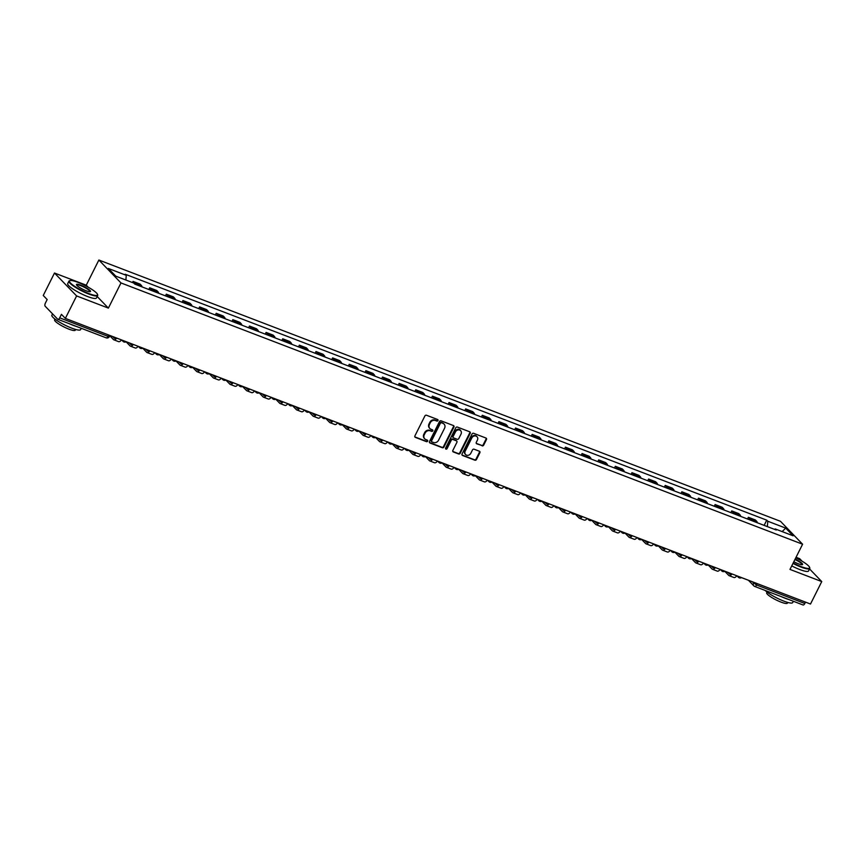 <?xml version="1.0" encoding="UTF-8"?>
<svg xmlns="http://www.w3.org/2000/svg" width="865" height="865" viewBox="0 0 865 865"><rect width="100%" height="100%" fill="white"/><g stroke="black" fill="none" stroke-linecap="round" stroke-linejoin="round"><path stroke-width="1.3" d="M437.96 420.563A0.887 0.768 136 0 0 437.614 419.503L426.499 415.243A1.265 1.092 136 0 0 424.899 415.946L414.908 435.895A1.265 1.092 136 0 0 415.395 437.398L426.521 441.669A0.887 0.768 136 0 0 427.299 440.112L425.85 439.561A4.033 3.503 136 0 1 424.282 434.727L425.115 433.073A4.033 3.503 136 0 1 430.24 430.813L431.678 431.365A0.887 0.768 136 0 0 432.457 429.808L431.019 429.256A4.033 3.503 136 0 1 429.44 424.423L430.273 422.769A4.033 3.503 136 0 1 435.398 420.498L436.836 421.05A0.887 0.768 136 0 0 437.96 420.563M429.678 428.272A4.033 3.503 136 0 1 428.997 423.969L429.829 422.304A4.033 3.503 136 0 1 434.954 420.044L436.393 420.595A0.887 0.768 136 0 0 437.582 419.493M414.865 436.901A1.265 1.092 136 0 0 414.962 436.944L426.077 441.204A0.887 0.768 136 0 0 427.267 440.101M424.52 438.577A4.033 3.503 136 0 1 423.839 434.273L424.672 432.608A4.033 3.503 136 0 1 429.797 430.348L431.235 430.9A0.887 0.768 136 0 0 432.424 429.797M482.075 445.853A1.265 1.092 136 0 0 483.676 445.151L486.476 439.55A1.265 1.092 136 0 0 485.979 438.047L473.642 433.311A1.265 1.092 136 0 0 472.031 434.014L462.051 453.963A1.265 1.092 136 0 0 462.537 455.477L474.885 460.202A1.265 1.092 136 0 0 476.485 459.499L479.87 452.741A1.265 1.092 136 0 0 479.383 451.227L474.096 449.205A1.265 1.092 136 0 0 472.495 449.908L470.82 453.26A3.374 2.93 136 0 1 465.219 451.119L471.793 437.982A3.374 2.93 136 0 1 477.394 440.134L476.301 442.318A1.265 1.092 136 0 0 476.788 443.832L481.632 445.399A1.265 1.092 136 0 0 483.232 444.697L486.033 439.096A1.265 1.092 136 0 0 486.076 438.09M88.154 287.158L86.262 285.201L54.495 273.026L76.607 295.938L108.374 308.113L120.981 282.942L802.59 544.226L789.983 569.408L821.75 581.583L810.505 604.04L65.351 318.396L61.437 314.341L59.685 317.844L107.974 336.355L109.39 336.593L109.942 335.49M76.607 295.938L65.351 318.396M453.93 427.083A1.265 1.092 136 0 0 453.444 425.569L441.096 420.833A1.265 1.092 136 0 0 439.496 421.547L429.505 441.485A1.265 1.092 136 0 0 429.992 442.999L442.339 447.735A1.265 1.092 136 0 0 443.95 447.021L453.93 427.083L453.487 426.618A1.265 1.092 136 0 0 453.53 425.612M457.369 427.072L469.717 431.808A1.265 1.092 136 0 1 470.203 433.311L460.212 453.26A1.265 1.092 136 0 1 458.612 453.974L453.336 451.941A1.265 1.092 136 0 1 452.838 450.438L456.893 442.35A1.265 1.092 136 0 0 456.396 440.836L452.892 439.496A1.265 1.092 136 0 0 451.292 440.199L447.075 448.621A0.887 0.768 136 0 1 445.605 448.059L455.769 427.786A1.265 1.092 136 0 1 457.369 427.072M54.495 273.026L43.25 295.484L47.164 299.55L45.413 303.042A2.573 1.179 -69 0 0 45.164 306.221L57.674 319.185A2.573 1.179 -69 0 0 57.879 319.326A2.573 1.179 -69 0 0 59.685 317.844M86.262 285.201L98.87 260.03L780.49 521.314L802.59 544.226M802.082 561.19L799.649 558.671L796.049 557.287M821.75 581.583L809.564 568.943M805.51 602.137L804.839 603.489A2.573 1.179 111 0 1 803.034 604.97A2.573 1.179 111 0 1 802.817 604.83M142.055 286.91A5.914 2.714 -69 0 0 141.438 285.515L134.399 282.812A5.914 2.714 111 0 1 135.026 284.207M134.399 282.812L133.059 281.417L132.486 282.552M141.438 285.515L140.087 284.109L133.059 281.417M148.834 289.505L149.688 287.796L151.029 289.191A5.914 2.714 111 0 1 151.656 290.586M158.684 293.278A5.914 2.714 -69 0 0 158.068 291.883L156.716 290.489L149.688 287.796M165.464 295.873L166.318 294.165L167.659 295.56A5.914 2.714 111 0 1 168.286 296.954M175.314 299.658A5.914 2.714 -69 0 0 174.698 298.263L173.346 296.868L166.318 294.165M182.093 302.253L182.947 300.544L184.299 301.939A5.914 2.714 111 0 1 184.915 303.334M191.944 306.026A5.914 2.714 -69 0 0 191.327 304.631L189.986 303.237L182.947 300.544M198.723 308.621L199.577 306.913L200.929 308.318A5.914 2.714 111 0 1 201.545 309.702M208.573 312.406A5.914 2.714 -69 0 0 207.957 311.011L206.616 309.616L199.577 306.913M215.353 315.001L216.207 313.292L217.558 314.687A5.914 2.714 111 0 1 218.175 316.082M225.203 318.774A5.914 2.714 -69 0 0 224.586 317.39L223.246 315.985L216.207 313.292M231.982 321.38L232.836 319.661L234.188 321.066A5.914 2.714 111 0 1 234.804 322.461M241.843 325.154A5.914 2.714 -69 0 0 241.216 323.759L239.875 322.364L232.836 319.661M248.612 327.749L249.466 326.04L250.818 327.435A5.914 2.714 111 0 1 251.434 328.83M258.473 331.533A5.914 2.714 -69 0 0 257.846 330.138L256.505 328.743L249.466 326.04M265.241 334.128L266.096 332.42L267.447 333.814A5.914 2.714 111 0 1 268.063 335.209M275.102 337.901A5.914 2.714 -69 0 0 274.475 336.507L273.135 335.112L266.096 332.42M281.871 340.496L282.725 338.788L284.077 340.194A5.914 2.714 111 0 1 284.693 341.578M291.732 344.281A5.914 2.714 -69 0 0 291.105 342.886L289.764 341.491L282.725 338.788M298.501 346.876L299.355 345.167L300.706 346.562A5.914 2.714 111 0 1 301.323 347.957M308.362 350.649A5.914 2.714 -69 0 0 307.735 349.265L306.394 347.86L299.355 345.167M315.13 353.244L315.985 351.536L317.336 352.942A5.914 2.714 111 0 1 317.952 354.336M324.991 357.029A5.914 2.714 -69 0 0 324.364 355.634L323.023 354.239L315.985 351.536M331.76 359.624L332.614 357.915L333.966 359.31A5.914 2.714 111 0 1 334.582 360.705M341.621 363.408A5.914 2.714 -69 0 0 340.994 362.013L339.653 360.608L332.614 357.915M348.39 366.003L349.244 364.295L350.595 365.69A5.914 2.714 111 0 1 351.212 367.084M358.251 369.777A5.914 2.714 -69 0 0 357.623 368.382L356.283 366.987L349.244 364.295M365.019 372.372L365.873 370.663L367.225 372.058A5.914 2.714 111 0 1 367.841 373.453M374.88 376.156A5.914 2.714 -69 0 0 374.253 374.761L372.912 373.366L365.873 370.663M381.649 378.751L382.503 377.043L383.855 378.438A5.914 2.714 111 0 1 384.471 379.832M391.51 382.525A5.914 2.714 -69 0 0 390.894 381.13L389.542 379.735L382.503 377.043M398.278 385.12L399.133 383.411L400.484 384.817A5.914 2.714 111 0 1 401.101 386.201M408.139 388.904A5.914 2.714 -69 0 0 407.523 387.509L406.172 386.114L399.133 383.411M414.908 391.499L415.762 389.791L417.114 391.185A5.914 2.714 111 0 1 417.73 392.58M424.769 395.283A5.914 2.714 -69 0 0 424.153 393.889L422.801 392.483L415.762 389.791M431.538 397.878L432.392 396.17L433.743 397.565A5.914 2.714 111 0 1 434.36 398.96M441.399 401.652A5.914 2.714 -69 0 0 440.782 400.257L439.431 398.862L432.392 396.17M448.167 404.247L449.022 402.539L450.373 403.933A5.914 2.714 111 0 1 450.989 405.328M458.028 408.031A5.914 2.714 -69 0 0 457.412 406.637L456.06 405.242L449.022 402.539M464.797 410.626L465.651 408.918L467.003 410.313A5.914 2.714 111 0 1 467.619 411.708M474.658 414.4A5.914 2.714 -69 0 0 474.042 413.005L472.69 411.61L465.651 408.918M481.427 416.995L482.281 415.286L483.632 416.692A5.914 2.714 111 0 1 484.249 418.076M491.288 420.779A5.914 2.714 -69 0 0 490.671 419.384L489.32 417.99L482.281 415.286M498.056 423.374L498.91 421.666L500.262 423.061A5.914 2.714 111 0 1 500.878 424.456M507.917 427.148A5.914 2.714 -69 0 0 507.301 425.764L505.949 424.358L498.91 421.666M514.686 429.754L515.54 428.034L516.892 429.44A5.914 2.714 111 0 1 517.508 430.835M524.547 433.527A5.914 2.714 -69 0 0 523.931 432.132L522.579 430.738L515.54 428.034M531.315 436.122L532.17 434.414L533.521 435.809A5.914 2.714 111 0 1 534.138 437.203M541.176 439.907A5.914 2.714 -69 0 0 540.56 438.512L539.209 437.117L532.17 434.414M547.945 442.502L548.799 440.793L550.151 442.188A5.914 2.714 111 0 1 550.767 443.583M557.806 446.275A5.914 2.714 -69 0 0 557.19 444.88L555.838 443.486L548.799 440.793M564.575 448.87L565.429 447.162L566.78 448.567A5.914 2.714 111 0 1 567.397 449.951M574.436 452.654A5.914 2.714 -69 0 0 573.819 451.26L572.468 449.865L565.429 447.162M581.204 455.25L582.059 453.541L583.41 454.936A5.914 2.714 111 0 1 584.026 456.331M591.065 459.023A5.914 2.714 -69 0 0 590.449 457.639L589.097 456.233L582.059 453.541M597.834 461.618L598.688 459.91L600.04 461.315A5.914 2.714 111 0 1 600.656 462.71M607.695 465.402A5.914 2.714 -69 0 0 607.079 464.008L605.727 462.613L598.688 459.91M614.464 467.997L615.318 466.289L616.669 467.684A5.914 2.714 111 0 1 617.286 469.079M624.325 471.782A5.914 2.714 -69 0 0 623.708 470.387L622.357 468.981L615.318 466.289M631.093 474.377L631.947 472.668L633.299 474.063A5.914 2.714 111 0 1 633.915 475.458M640.954 478.15A5.914 2.714 -69 0 0 640.338 476.756L638.986 475.361L631.947 472.668M647.723 480.745L648.588 479.037L649.929 480.432A5.914 2.714 111 0 1 650.545 481.827M657.584 484.53A5.914 2.714 -69 0 0 656.968 483.135L655.616 481.74L648.588 479.037M664.352 487.125L665.217 485.416L666.558 486.811A5.914 2.714 111 0 1 667.174 488.206M674.213 490.898A5.914 2.714 -69 0 0 673.597 489.504L672.246 488.109L665.217 485.416M680.982 493.493L681.847 491.785L683.188 493.191A5.914 2.714 111 0 1 683.804 494.575M690.843 497.278A5.914 2.714 -69 0 0 690.227 495.883L688.875 494.488L681.847 491.785M697.612 499.873L698.477 498.164L699.817 499.559A5.914 2.714 111 0 1 700.445 500.954M707.473 503.657A5.914 2.714 -69 0 0 706.856 502.262L705.505 500.857L698.477 498.164M714.241 506.252L715.106 504.544L716.447 505.939A5.914 2.714 111 0 1 717.074 507.333M724.102 510.026A5.914 2.714 -69 0 0 723.486 508.631L722.134 507.236L715.106 504.544M730.882 512.621L731.736 510.912L733.077 512.307A5.914 2.714 111 0 1 733.704 513.702M740.732 516.405A5.914 2.714 -69 0 0 740.116 515.01L738.764 513.615L731.736 510.912M747.511 519L748.366 517.292L749.706 518.686A5.914 2.714 111 0 1 750.333 520.081M757.362 522.774A5.914 2.714 -69 0 0 756.745 521.379L755.394 519.984L748.366 517.292M767.363 526.612L767.785 521.238L785.69 528.104L793.119 535.803L775.213 528.937L776.251 530.018L134.724 284.088L133.675 283.017L115.769 276.151L108.341 268.453L126.258 275.319L125.89 280.022M767.785 521.238L766.747 520.168L125.209 274.237L126.258 275.319M120.981 282.942L98.87 260.03M108.374 308.113L97.183 296.522M764.141 525.369L766.747 520.168M775.213 528.937L774.564 529.369M782.165 531.607L785.69 528.104M429.462 442.502A1.265 1.092 136 0 0 429.559 442.545L441.907 447.27A1.265 1.092 136 0 0 443.507 446.567L453.487 426.618M441.464 422.834A0.887 0.768 136 0 0 440.35 423.32L431.581 440.836A0.887 0.768 136 0 0 431.927 441.885L433.441 442.469A4.033 3.503 136 0 0 438.566 440.209L444.556 428.24A4.033 3.503 136 0 0 442.988 423.407L441.031 422.369A0.887 0.768 136 0 0 439.907 422.866L440.35 423.32M431.484 441.431A0.887 0.768 136 0 1 431.138 440.371L439.907 422.866M443.886 423.937A4.033 3.503 136 0 0 442.545 422.953L442.988 423.407M441.031 422.369L442.545 422.953M452.795 451.443A1.265 1.092 136 0 0 452.892 451.487L458.169 453.509A1.265 1.092 136 0 0 459.769 452.806L469.76 432.857A1.265 1.092 136 0 0 469.803 431.851M456.493 440.88A1.265 1.092 136 0 0 455.952 440.382L452.449 439.031A1.265 1.092 136 0 0 450.849 439.744L446.632 448.167L447.075 448.621M445.54 448.665A0.887 0.768 136 0 0 446.632 448.167M461.088 433.949A3.374 2.93 136 0 0 455.498 431.808L453.174 436.436A1.265 1.092 136 0 0 453.671 437.939L457.174 439.279A1.265 1.092 136 0 0 458.774 438.577L461.088 433.949M460.483 430.316A3.374 2.93 136 0 0 455.055 431.343L455.498 431.808M453.13 437.441A1.265 1.092 136 0 1 452.741 435.971L455.055 431.343M476.258 443.334A1.265 1.092 136 0 0 476.345 443.377L481.632 445.399M476.788 436.501A3.374 2.93 136 0 0 471.349 437.528L471.793 437.982M465.381 454.287A3.374 2.93 136 0 1 464.775 450.665L471.349 437.528M462.007 454.979A1.265 1.092 136 0 0 462.094 455.012L474.442 459.748A1.265 1.092 136 0 0 476.042 459.045L479.426 452.287A1.265 1.092 136 0 0 479.47 451.271M118.646 338.885L109.92 335.544M135.308 345.211L126.16 341.772M115.737 337.772A3.471 1.589 111 0 1 114.418 338.237A3.471 1.589 111 0 1 114.137 338.042L112.785 336.636M109.801 335.782L113.401 339.512A5.136 2.357 -69 0 0 113.823 339.794A5.136 2.357 -69 0 0 116.645 338.118M113.823 339.794L118.613 341.632A5.136 2.357 -69 0 0 121.478 339.913M151.937 351.59L142.79 348.141M132.367 344.151A3.471 1.589 111 0 1 131.048 344.605A3.471 1.589 111 0 1 130.766 344.411L129.415 343.016M126.095 341.805L130.031 345.881A5.136 2.357 -69 0 0 130.453 346.162A5.136 2.357 -69 0 0 133.275 344.497M130.453 346.162L135.243 348A5.136 2.357 -69 0 0 138.108 346.292M168.567 357.969L159.419 354.52M148.996 350.52A3.471 1.589 111 0 1 147.677 350.985A3.471 1.589 111 0 1 147.396 350.79L146.044 349.384M142.725 348.184L146.661 352.26A5.136 2.357 -69 0 0 147.082 352.542A5.136 2.357 -69 0 0 149.904 350.866M147.082 352.542L151.872 354.38A5.136 2.357 -69 0 0 154.738 352.661M185.197 364.338L176.06 360.889M165.626 356.899A3.471 1.589 111 0 1 164.307 357.353A3.471 1.589 111 0 1 164.026 357.169L162.674 355.764M159.355 354.553L163.29 358.629A5.136 2.357 -69 0 0 163.712 358.921A5.136 2.357 -69 0 0 166.534 357.245M163.712 358.921L168.502 360.759A5.136 2.357 -69 0 0 171.367 359.04M201.826 370.717L192.69 367.268M182.256 363.268A3.471 1.589 111 0 1 180.936 363.733A3.471 1.589 111 0 1 180.655 363.538L179.304 362.132M175.984 360.932L179.92 365.008A5.136 2.357 -69 0 0 180.342 365.289A5.136 2.357 -69 0 0 183.164 363.624M180.342 365.289L185.132 367.128A5.136 2.357 -69 0 0 187.997 365.419M88.879 293.581A15.678 2.919 26.6 0 0 97.496 294.392A15.678 2.919 26.6 0 0 78.099 282.401A15.678 2.919 26.6 0 0 69.968 280.606A15.678 2.919 26.6 0 0 74.087 285.915A15.678 2.919 26.6 0 0 88.879 293.581M97.496 294.392L97.68 294.879A16.067 2.995 -153.4 0 1 97.68 295.527A16.067 2.995 -153.4 0 1 88.846 294.057A16.067 2.995 -153.4 0 1 68.951 281.136A16.067 2.995 -153.4 0 1 69.47 280.757L69.968 280.606M86.186 290.791A7.839 1.46 -153.4 0 1 76.477 284.79A7.839 1.46 -153.4 0 1 80.791 285.19A7.839 1.46 -153.4 0 1 88.187 289.029A7.839 1.46 -153.4 0 1 90.241 291.689A7.839 1.46 -153.4 0 1 86.186 290.791M89.938 291.732A7.45 1.384 26.6 0 0 89.982 291.667A7.45 1.384 26.6 0 0 80.759 285.677A7.45 1.384 26.6 0 0 76.65 284.996A7.45 1.384 26.6 0 0 76.628 285.072M81.267 328.289L80.607 329.619A16.067 2.995 -153.4 0 1 71.773 328.149A16.067 2.995 -153.4 0 1 51.878 315.228L52.56 313.887M76.585 326.494A16.067 2.995 -153.4 0 1 73.19 325.327A16.067 2.995 -153.4 0 1 69.362 323.726M75.655 329.457L75.287 330.203A11.569 2.152 -153.4 0 1 68.919 329.143A11.569 2.152 -153.4 0 1 54.603 319.845L54.971 319.099M97.68 295.527L96.437 298.003A16.067 2.995 -153.4 0 1 87.603 296.544A16.067 2.995 -153.4 0 1 67.708 283.623L68.951 281.136M793.183 563.018A15.678 2.919 26.6 0 0 800.979 566.553A15.678 2.919 26.6 0 0 809.597 567.364A15.678 2.919 26.6 0 0 795.789 557.806M809.597 567.364L809.781 567.862A16.067 2.995 -153.4 0 1 809.781 568.5A16.067 2.995 -153.4 0 1 800.947 567.04A16.067 2.995 -153.4 0 1 792.978 563.418M795.13 559.125A7.839 1.46 -153.4 0 1 802.342 564.661A7.839 1.46 -153.4 0 1 798.287 563.764A7.839 1.46 -153.4 0 1 793.832 561.709M793.367 601.272L792.708 602.591A16.067 2.995 -153.4 0 1 783.874 601.132A16.067 2.995 -153.4 0 1 765.201 590.471M788.685 599.477A16.067 2.995 -153.4 0 1 785.29 598.31A16.067 2.995 -153.4 0 1 781.463 596.709M787.755 602.44L787.388 603.175A11.569 2.152 -153.4 0 1 781.03 602.116A11.569 2.152 -153.4 0 1 766.704 592.817L767.071 592.082M809.781 568.5L808.537 570.987A16.067 2.995 -153.4 0 1 799.703 569.516A16.067 2.995 -153.4 0 1 791.735 565.905M802.039 564.715A7.45 1.384 26.6 0 0 802.082 564.64A7.45 1.384 26.6 0 0 794.924 559.525M218.456 377.086L209.319 373.648M198.896 369.647A3.471 1.589 111 0 1 197.566 370.101A3.471 1.589 111 0 1 197.285 369.917L195.933 368.512M192.614 367.311L196.55 371.377A5.136 2.357 -69 0 0 196.971 371.669A5.136 2.357 -69 0 0 199.804 369.993M196.971 371.669L201.761 373.507A5.136 2.357 -69 0 0 204.627 371.788M235.085 383.465L225.949 380.016M215.526 376.026A3.471 1.589 111 0 1 214.196 376.48A3.471 1.589 111 0 1 213.915 376.286L212.563 374.891M209.244 373.68L213.179 377.756A5.136 2.357 -69 0 0 213.601 378.037A5.136 2.357 -69 0 0 216.434 376.372M213.601 378.037L218.391 379.876A5.136 2.357 -69 0 0 221.256 378.167M251.715 389.845L242.578 386.396M232.155 382.395A3.471 1.589 111 0 1 230.825 382.86A3.471 1.589 111 0 1 230.544 382.665L229.193 381.26M225.873 380.059L229.809 384.136A5.136 2.357 -69 0 0 230.231 384.417A5.136 2.357 -69 0 0 233.063 382.741M230.231 384.417L235.031 386.255A5.136 2.357 -69 0 0 237.886 384.536M268.345 396.213L259.208 392.764M248.785 388.774A3.471 1.589 111 0 1 247.455 389.228A3.471 1.589 111 0 1 247.174 389.034L245.822 387.639M242.503 386.428L246.439 390.504A5.136 2.357 -69 0 0 246.86 390.796A5.136 2.357 -69 0 0 249.693 389.12M246.86 390.796L251.661 392.634A5.136 2.357 -69 0 0 254.515 390.915M284.974 402.593L275.838 399.143M265.414 395.143A3.471 1.589 111 0 1 264.085 395.608A3.471 1.589 111 0 1 263.803 395.413L262.452 394.007M259.132 392.807L263.068 396.884A5.136 2.357 -69 0 0 263.49 397.165A5.136 2.357 -69 0 0 266.323 395.5M263.49 397.165L268.291 399.003A5.136 2.357 -69 0 0 271.145 397.295M301.604 408.961L292.467 405.523M282.044 401.522A3.471 1.589 111 0 1 280.714 401.976A3.471 1.589 111 0 1 280.433 401.793L279.081 400.387M275.762 399.187L279.698 403.252A5.136 2.357 -69 0 0 280.119 403.544A5.136 2.357 -69 0 0 282.952 401.868M280.119 403.544L284.92 405.382A5.136 2.357 -69 0 0 287.775 403.663M318.212 415.384L309.097 411.891M298.674 407.902A3.471 1.589 111 0 1 297.344 408.356A3.471 1.589 111 0 1 297.063 408.161L295.711 406.766M292.392 405.555L296.327 409.632A5.136 2.357 -69 0 0 296.749 409.913A5.136 2.357 -69 0 0 299.582 408.248M296.749 409.913L301.55 411.751A5.136 2.357 -69 0 0 304.404 410.042M334.863 421.709L325.727 418.271M315.303 414.27A3.471 1.589 111 0 1 313.973 414.735A3.471 1.589 111 0 1 313.692 414.54L312.341 413.135M309.021 411.935L312.957 416.011A5.136 2.357 -69 0 0 313.379 416.292A5.136 2.357 -69 0 0 316.212 414.616M313.379 416.292L318.179 418.13A5.136 2.357 -69 0 0 321.034 416.411M351.493 428.089L342.356 424.639M331.933 420.65A3.471 1.589 111 0 1 330.603 421.104A3.471 1.589 111 0 1 330.322 420.909L328.97 419.514M325.651 418.303L329.587 422.38A5.136 2.357 -69 0 0 330.008 422.661A5.136 2.357 -69 0 0 332.841 420.996M330.008 422.661L334.809 424.51A5.136 2.357 -69 0 0 337.664 422.79M368.122 434.468L358.986 431.019M348.563 427.018A3.471 1.589 111 0 1 347.233 427.483A3.471 1.589 111 0 1 346.952 427.288L345.6 425.883M342.281 424.683L346.216 428.759A5.136 2.357 -69 0 0 346.638 429.04A5.136 2.357 -69 0 0 349.471 427.375M346.638 429.04L351.439 430.878A5.136 2.357 -69 0 0 354.293 429.159M384.752 440.836L375.615 437.387M365.192 433.397A3.471 1.589 111 0 1 363.862 433.852A3.471 1.589 111 0 1 363.581 433.668L362.23 432.262M358.91 431.051L362.846 435.127A5.136 2.357 -69 0 0 363.268 435.419A5.136 2.357 -69 0 0 366.1 433.743M363.268 435.419L368.068 437.257A5.136 2.357 -69 0 0 370.923 435.538M401.382 447.216L392.245 443.767M381.822 439.766A3.471 1.589 111 0 1 380.492 440.231A3.471 1.589 111 0 1 380.211 440.036L378.859 438.631M375.551 437.43L379.476 441.507A5.136 2.357 -69 0 0 379.897 441.788A5.136 2.357 -69 0 0 382.73 440.123M379.897 441.788L384.698 443.626A5.136 2.357 -69 0 0 387.552 441.918M418.011 453.584L408.875 450.146M398.451 446.145A3.471 1.589 111 0 1 397.121 446.61A3.471 1.589 111 0 1 396.84 446.416L395.489 445.01M392.18 443.81L396.105 447.886A5.136 2.357 -69 0 0 396.527 448.167A5.136 2.357 -69 0 0 399.36 446.491M396.527 448.167L401.328 450.005A5.136 2.357 -69 0 0 404.182 448.286M434.641 459.964L425.504 456.515M415.081 452.525A3.471 1.589 111 0 1 413.751 452.979A3.471 1.589 111 0 1 413.47 452.784L412.118 451.389M408.81 450.178L412.735 454.255A5.136 2.357 -69 0 0 413.156 454.536A5.136 2.357 -69 0 0 415.989 452.871M413.156 454.536L417.957 456.374A5.136 2.357 -69 0 0 420.812 454.666M451.271 466.343L442.134 462.894M431.711 458.893A3.471 1.589 111 0 1 430.381 459.358A3.471 1.589 111 0 1 430.1 459.164L428.748 457.758M425.439 456.558L429.364 460.634A5.136 2.357 -69 0 0 429.786 460.915A5.136 2.357 -69 0 0 432.619 459.239M429.786 460.915L434.587 462.753A5.136 2.357 -69 0 0 437.441 461.034M467.9 472.712L458.764 469.263M448.34 465.273A3.471 1.589 111 0 1 447.01 465.727A3.471 1.589 111 0 1 446.729 465.543L445.378 464.137M442.069 462.926L445.994 467.003A5.136 2.357 -69 0 0 446.416 467.295A5.136 2.357 -69 0 0 449.249 465.619M446.416 467.295L451.216 469.133A5.136 2.357 -69 0 0 454.071 467.414M484.53 479.091L475.393 475.642M464.97 471.641A3.471 1.589 111 0 1 463.651 472.106A3.471 1.589 111 0 1 463.359 471.912L462.007 470.506M458.699 469.306L462.624 473.382A5.136 2.357 -69 0 0 463.045 473.663A5.136 2.357 -69 0 0 465.878 471.998M463.045 473.663L467.846 475.501A5.136 2.357 -69 0 0 470.711 473.793M501.159 485.46L492.023 482.021M481.6 478.021A3.471 1.589 111 0 1 480.28 478.475A3.471 1.589 111 0 1 479.989 478.291L478.637 476.885M475.328 475.685L479.253 479.751A5.136 2.357 -69 0 0 479.675 480.043A5.136 2.357 -69 0 0 482.508 478.367M479.675 480.043L484.476 481.881A5.136 2.357 -69 0 0 487.341 480.161M517.789 491.839L508.652 488.39M498.229 484.4A3.471 1.589 111 0 1 496.91 484.854A3.471 1.589 111 0 1 496.618 484.66L495.267 483.265M491.958 482.054L495.883 486.13A5.136 2.357 -69 0 0 496.305 486.411A5.136 2.357 -69 0 0 499.137 484.746M496.305 486.411L501.105 488.249A5.136 2.357 -69 0 0 503.971 486.541M534.397 498.262L525.282 494.769M514.859 490.769A3.471 1.589 111 0 1 513.54 491.233A3.471 1.589 111 0 1 513.248 491.039L511.896 489.633M508.588 488.433L512.513 492.509A5.136 2.357 -69 0 0 512.934 492.791A5.136 2.357 -69 0 0 515.767 491.115M512.934 492.791L517.735 494.629A5.136 2.357 -69 0 0 520.6 492.909M551.048 504.587L541.912 501.138M531.488 497.148A3.471 1.589 111 0 1 530.169 497.602A3.471 1.589 111 0 1 529.877 497.418L528.526 496.013M525.217 494.802L529.142 498.878A5.136 2.357 -69 0 0 529.564 499.17A5.136 2.357 -69 0 0 532.397 497.494M529.564 499.17L534.365 501.008A5.136 2.357 -69 0 0 537.23 499.289M567.678 510.966L558.541 507.517M548.118 503.517A3.471 1.589 111 0 1 546.799 503.981A3.471 1.589 111 0 1 546.507 503.787L545.155 502.381M541.847 501.181L545.772 505.257A5.136 2.357 -69 0 0 546.193 505.538A5.136 2.357 -69 0 0 549.026 503.873M546.193 505.538L550.994 507.377A5.136 2.357 -69 0 0 553.86 505.668M584.308 517.335L575.171 513.896M564.748 509.896A3.471 1.589 111 0 1 563.429 510.35A3.471 1.589 111 0 1 563.137 510.166L561.785 508.761M558.476 507.56L562.401 511.626A5.136 2.357 -69 0 0 562.823 511.918A5.136 2.357 -69 0 0 565.656 510.242M562.823 511.918L567.624 513.756A5.136 2.357 -69 0 0 570.489 512.037M600.937 523.714L591.801 520.265M581.377 516.275A3.471 1.589 111 0 1 580.058 516.729A3.471 1.589 111 0 1 579.766 516.535L578.415 515.14M575.106 513.929L579.031 518.005A5.136 2.357 -69 0 0 579.453 518.286A5.136 2.357 -69 0 0 582.286 516.621M579.453 518.286L584.253 520.125A5.136 2.357 -69 0 0 587.119 518.416M617.567 530.083L608.43 526.644M598.007 522.644A3.471 1.589 111 0 1 596.688 523.109A3.471 1.589 111 0 1 596.396 522.914L595.044 521.509M591.736 520.308L595.661 524.385A5.136 2.357 -69 0 0 596.082 524.666A5.136 2.357 -69 0 0 598.915 522.99M596.082 524.666L600.883 526.504A5.136 2.357 -69 0 0 603.748 524.785M634.196 536.462L625.06 533.013M614.637 529.023A3.471 1.589 111 0 1 613.317 529.477A3.471 1.589 111 0 1 613.026 529.283L611.674 527.888M608.365 526.677L612.29 530.753A5.136 2.357 -69 0 0 612.712 531.034A5.136 2.357 -69 0 0 615.545 529.369M612.712 531.034L617.513 532.883A5.136 2.357 -69 0 0 620.378 531.164M650.826 542.842L641.689 539.392M631.266 535.392A3.471 1.589 111 0 1 629.947 535.857A3.471 1.589 111 0 1 629.655 535.662L628.304 534.256M624.995 533.056L628.92 537.133A5.136 2.357 -69 0 0 629.342 537.414A5.136 2.357 -69 0 0 632.174 535.749M629.342 537.414L634.142 539.252A5.136 2.357 -69 0 0 637.008 537.533M667.456 549.21L658.319 545.761M647.896 541.771A3.471 1.589 111 0 1 646.577 542.225A3.471 1.589 111 0 1 646.285 542.041L644.933 540.636M641.625 539.425L645.56 543.501A5.136 2.357 -69 0 0 645.971 543.793A5.136 2.357 -69 0 0 648.804 542.117M645.971 543.793L650.772 545.631A5.136 2.357 -69 0 0 653.637 543.912M684.096 555.59L674.949 552.14M664.525 548.14A3.471 1.589 111 0 1 663.206 548.605A3.471 1.589 111 0 1 662.914 548.41L661.563 547.004M658.254 545.804L662.19 549.88A5.136 2.357 -69 0 0 662.601 550.162A5.136 2.357 -69 0 0 665.434 548.496M662.601 550.162L667.402 552A5.136 2.357 -69 0 0 670.267 550.291M700.726 561.958L691.578 558.52M681.155 554.519A3.471 1.589 111 0 1 679.836 554.984A3.471 1.589 111 0 1 679.555 554.789L678.192 553.384M674.884 552.184L678.82 556.26A5.136 2.357 -69 0 0 679.241 556.541A5.136 2.357 -69 0 0 682.063 554.865M679.241 556.541L684.031 558.379A5.136 2.357 -69 0 0 686.896 556.66M717.355 568.337L708.208 564.888M697.785 560.898A3.471 1.589 111 0 1 696.466 561.353A3.471 1.589 111 0 1 696.184 561.158L694.822 559.763M691.513 558.552L695.449 562.628A5.136 2.357 -69 0 0 695.871 562.91A5.136 2.357 -69 0 0 698.693 561.244M695.871 562.91L700.661 564.748A5.136 2.357 -69 0 0 703.526 563.039M733.985 574.717L724.838 571.268M714.414 567.267A3.471 1.589 111 0 1 713.095 567.732A3.471 1.589 111 0 1 712.814 567.537L711.452 566.132M708.143 564.932L712.079 569.008A5.136 2.357 -69 0 0 712.501 569.289A5.136 2.357 -69 0 0 715.323 567.613M712.501 569.289L717.29 571.127A5.136 2.357 -69 0 0 720.156 569.408M750.615 581.085L741.467 577.636M731.044 573.646A3.471 1.589 111 0 1 729.725 574.101A3.471 1.589 111 0 1 729.444 573.917L728.081 572.511M724.773 571.3L728.708 575.376A5.136 2.357 -69 0 0 729.13 575.668A5.136 2.357 -69 0 0 731.952 573.992M729.13 575.668L733.92 577.506A5.136 2.357 -69 0 0 736.785 575.787M751.945 581.594L756.54 584.978L804.839 603.489M753.966 582.372L753.534 583.248A2.573 2.227 -44 0 0 753.815 585.843A2.573 2.573 0 0 0 754.745 586.459A2.573 1.179 -69 0 0 756.54 584.978L757.221 583.626M740.116 515.01L733.077 512.307M723.486 508.631L716.447 505.939M706.856 502.262L699.817 499.559M690.227 495.883L683.188 493.191M673.597 489.504L666.558 486.811M656.968 483.135L649.929 480.432M640.338 476.756L633.299 474.063M623.708 470.387L616.669 467.684M607.079 464.008L600.04 461.315M590.449 457.639L583.41 454.936M573.819 451.26L566.78 448.567M557.19 444.88L550.151 442.188M540.56 438.512L533.521 435.809M523.931 432.132L516.892 429.44M507.301 425.764L500.262 423.061M490.671 419.384L483.632 416.692M474.042 413.005L467.003 410.313M457.412 406.637L450.373 403.933M440.782 400.257L433.743 397.565M424.153 393.889L417.114 391.185M407.523 387.509L400.484 384.817M390.894 381.13L383.855 378.438M374.253 374.761L367.225 372.058M357.623 368.382L350.595 365.69M340.994 362.013L333.966 359.31M324.364 355.634L317.336 352.942M307.735 349.265L300.706 346.562M291.105 342.886L284.077 340.194M274.475 336.507L267.447 333.814M257.846 330.138L250.818 327.435M241.216 323.759L234.188 321.066M224.586 317.39L217.558 314.687M207.957 311.011L200.929 308.318M191.327 304.631L184.299 301.939M174.698 298.263L167.659 295.56M158.068 291.883L151.029 289.191M756.745 521.379L749.706 518.686M123.727 341.816A2.573 2.227 -44 0 1 122.473 340.302M140.357 348.184A2.573 2.227 -44 0 1 139.114 346.67M156.987 354.564A2.573 2.227 -44 0 1 155.743 353.05M173.616 360.943A2.573 2.227 -44 0 1 172.373 359.418M190.246 367.311A2.573 2.227 -44 0 1 189.003 365.798M206.876 373.691A2.573 2.227 -44 0 1 205.632 372.177M223.505 380.059A2.573 2.227 -44 0 1 222.262 378.546M240.135 386.439A2.573 2.227 -44 0 1 238.891 384.925M256.764 392.818A2.573 2.227 -44 0 1 255.521 391.294M273.394 399.187A2.573 2.227 -44 0 1 272.151 397.673M290.024 405.566A2.573 2.227 -44 0 1 288.78 404.052M306.653 411.935A2.573 2.227 -44 0 1 305.41 410.421M323.283 418.314A2.573 2.227 -44 0 1 322.039 416.8M339.913 424.693A2.573 2.227 -44 0 1 338.669 423.169M356.542 431.062A2.573 2.227 -44 0 1 355.299 429.548M373.172 437.441A2.573 2.227 -44 0 1 371.928 435.928M389.801 443.81A2.573 2.227 -44 0 1 388.558 442.296M406.431 450.189A2.573 2.227 -44 0 1 405.188 448.675M423.061 456.558A2.573 2.227 -44 0 1 421.817 455.044M439.69 462.937A2.573 2.227 -44 0 1 438.447 461.423M456.32 469.317A2.573 2.227 -44 0 1 455.077 467.792M472.95 475.685A2.573 2.227 -44 0 1 471.706 474.171M489.579 482.065A2.573 2.227 -44 0 1 488.336 480.551M506.209 488.433A2.573 2.227 -44 0 1 504.965 486.919M522.838 494.812A2.573 2.227 -44 0 1 521.595 493.299M539.468 501.192A2.573 2.227 -44 0 1 538.225 499.667M556.098 507.56A2.573 2.227 -44 0 1 554.854 506.047M572.727 513.94A2.573 2.227 -44 0 1 571.484 512.426M589.357 520.308A2.573 2.227 -44 0 1 588.113 518.795M605.987 526.688A2.573 2.227 -44 0 1 604.743 525.174M622.616 533.067A2.573 2.227 -44 0 1 621.373 531.543M639.257 539.436A2.573 2.227 -44 0 1 638.002 537.922M655.886 545.815A2.573 2.227 -44 0 1 654.632 544.301M672.516 552.184A2.573 2.227 -44 0 1 671.262 550.67M689.146 558.563A2.573 2.227 -44 0 1 687.891 557.049M705.775 564.932A2.573 2.227 -44 0 1 704.521 563.418M722.405 571.311A2.573 2.227 -44 0 1 721.151 569.797M739.034 577.69A2.573 2.227 -44 0 1 737.78 576.166M108.655 335.004L107.974 336.355A2.573 1.179 -69 0 1 106.179 337.837A2.573 2.573 0 0 0 109.39 336.593M748.495 580.329L753.815 585.843A2.573 2.227 -44 0 0 754.529 586.319A2.573 1.179 -69 0 0 754.745 586.459L803.034 604.97M105.963 337.696A2.573 1.179 -69 0 0 106.179 337.837L57.879 319.326M114.137 338.042L114.753 338.28M130.766 344.411L131.383 344.659M147.396 350.79L148.012 351.028M164.026 357.169L164.642 357.407M180.655 363.538L181.272 363.776M197.285 369.917L197.912 370.155M213.915 376.286L214.542 376.524M230.544 382.665L231.171 382.903M247.174 389.034L247.801 389.282M263.803 395.413L264.43 395.651M280.433 401.793L281.06 402.03M297.063 408.161L297.69 408.399M313.692 414.54L314.319 414.778M330.322 420.909L330.949 421.158M346.952 427.288L347.579 427.526M363.581 433.668L364.208 433.906M380.211 440.036L380.838 440.274M396.84 446.416L397.468 446.654M413.47 452.784L414.097 453.033M430.1 459.164L430.727 459.401M446.729 465.543L447.356 465.781M463.359 471.912L463.986 472.149M479.989 478.291L480.616 478.529M496.618 484.66L497.245 484.897M513.248 491.039L513.875 491.277M529.877 497.418L530.505 497.656M546.507 503.787L547.134 504.025M563.137 510.166L563.764 510.404M579.766 516.535L580.393 516.773M596.396 522.914L597.023 523.152M613.026 529.283L613.653 529.531M629.655 535.662L630.282 535.9M646.285 542.041L646.912 542.279M662.914 548.41L663.541 548.648M679.555 554.789L680.171 555.027M696.184 561.158L696.801 561.407M712.814 567.537L713.43 567.775M729.444 573.917L730.06 574.155M121.716 340.01L123.003 341.34A2.573 2.573 0 0 0 126.225 341.729M138.346 346.378L139.633 347.719A2.573 2.573 0 0 0 142.855 348.108M154.976 352.758L156.262 354.088A2.573 2.573 0 0 0 159.484 354.488M171.605 359.137L172.892 360.467A2.573 2.573 0 0 0 176.114 360.856M188.235 365.506L189.522 366.836A2.573 2.573 0 0 0 192.744 367.236M204.864 371.885L206.151 373.215A2.573 2.573 0 0 0 209.373 373.604M221.494 378.254L222.781 379.594A2.573 2.573 0 0 0 226.003 379.984M238.124 384.633L239.41 385.963A2.573 2.573 0 0 0 242.633 386.363M254.753 391.002L256.04 392.342A2.573 2.573 0 0 0 259.262 392.732M271.383 397.381L272.67 398.711A2.573 2.573 0 0 0 275.892 399.111M288.013 403.76L289.299 405.09A2.573 2.573 0 0 0 292.521 405.48M304.653 410.129L305.94 411.47A2.573 2.573 0 0 0 309.151 411.859M321.283 416.508L322.569 417.838A2.573 2.573 0 0 0 325.781 418.228M337.912 422.877L339.199 424.218A2.573 2.573 0 0 0 342.41 424.607M354.542 429.256L355.829 430.586A2.573 2.573 0 0 0 359.04 430.986M371.171 435.636L372.458 436.966A2.573 2.573 0 0 0 375.67 437.355M387.801 442.004L389.088 443.345A2.573 2.573 0 0 0 392.299 443.734M404.431 448.384L405.717 449.714A2.573 2.573 0 0 0 408.929 450.103M421.06 454.752L422.347 456.093A2.573 2.573 0 0 0 425.558 456.482M437.69 461.132L438.977 462.461A2.573 2.573 0 0 0 442.188 462.861M454.32 467.511L455.606 468.841A2.573 2.573 0 0 0 458.818 469.23M470.949 473.879L472.236 475.209A2.573 2.573 0 0 0 475.447 475.609M487.579 480.259L488.866 481.589A2.573 2.573 0 0 0 492.077 481.978M504.209 486.627L505.495 487.968A2.573 2.573 0 0 0 508.707 488.357M520.838 493.007L522.125 494.337A2.573 2.573 0 0 0 525.336 494.737M537.468 499.375L538.754 500.716A2.573 2.573 0 0 0 541.966 501.105M554.097 505.755L555.384 507.085A2.573 2.573 0 0 0 558.595 507.485M570.727 512.134L572.014 513.464A2.573 2.573 0 0 0 575.225 513.853M587.357 518.503L588.643 519.843A2.573 2.573 0 0 0 591.855 520.233M603.986 524.882L605.273 526.212A2.573 2.573 0 0 0 608.484 526.601M620.616 531.251L621.903 532.591A2.573 2.573 0 0 0 625.114 532.981M637.245 537.63L638.532 538.96A2.573 2.573 0 0 0 641.744 539.36M653.875 544.009L655.162 545.339A2.573 2.573 0 0 0 658.384 545.729M670.505 550.378L671.791 551.719A2.573 2.573 0 0 0 675.014 552.108M687.134 556.757L688.421 558.087A2.573 2.573 0 0 0 691.643 558.476M703.764 563.126L705.051 564.467A2.573 2.573 0 0 0 708.273 564.856M720.394 569.505L721.68 570.835A2.573 2.573 0 0 0 724.902 571.235M737.023 575.885L738.31 577.215A2.573 2.573 0 0 0 741.532 577.604"/></g></svg>

